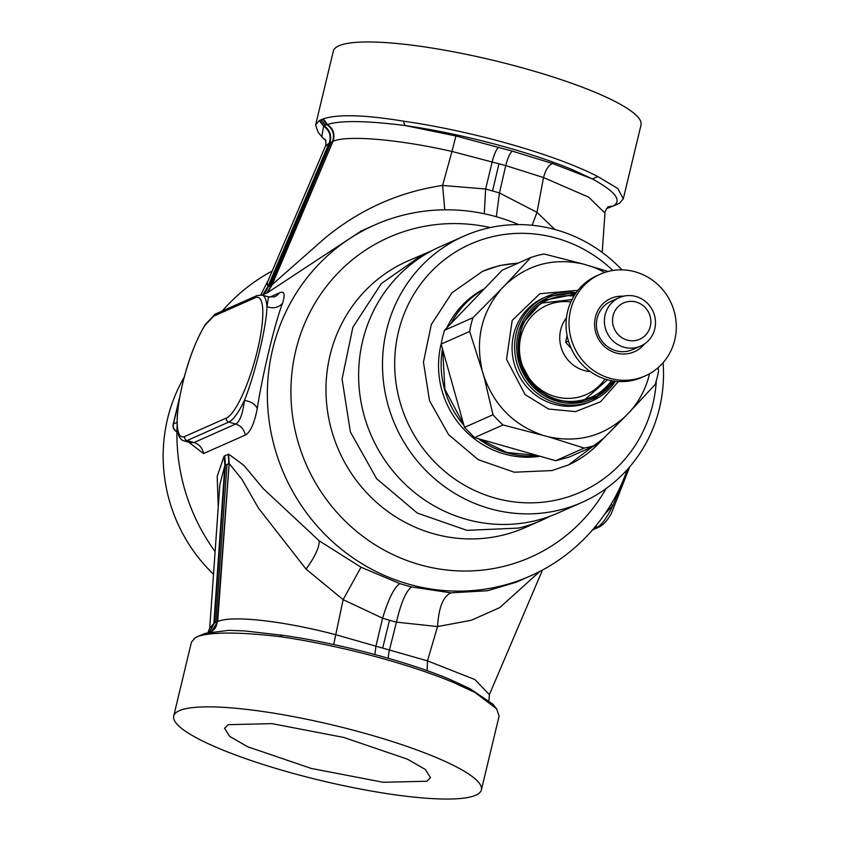 <?xml version="1.0" encoding="UTF-8"?>
<svg xmlns="http://www.w3.org/2000/svg" width="841" height="841" viewBox="0 0 841 841"><rect width="100%" height="100%" fill="white"/><g stroke="black" fill="none" stroke-linecap="round" stroke-linejoin="round"><path stroke-width="1.26" d="M627.249 469.625A191.969 183.874 -113.9 0 1 530.356 575.969A191.969 183.874 -113.9 0 1 408.484 584.106A191.969 183.874 -113.9 0 1 327.633 537.042A191.969 183.874 -113.9 0 1 374.792 224.957A191.969 183.874 -113.9 0 1 496.663 216.82A191.969 183.874 -113.9 0 1 518.655 224.6M219.827 484.658L224.873 465.462L228.636 463.738A33.093 31.706 66.1 0 0 227.995 454.34L228.626 454.108L243.858 465.357L263.433 488.81L319.16 540.795L360.999 567.223L399.769 583.58L405.646 585.368L411.564 586.944L450.871 592.842L487.57 590.739L516.427 582.14M215.128 551.622A191.969 183.874 -113.9 0 1 177.094 426.135M222.308 310.97A191.969 183.874 -113.9 0 1 272.232 270.981M218.261 507.081L217.188 476.426L224.116 456.106L224.736 455.78L225.377 465.178L214.329 623.076L217.672 621.594C231.296 615.055 283.322 620.837 335.937 634.766L427.48 660.858L474.818 679.507L489.378 694.645L542.487 570.019M261.919 295.023L267.364 292.773L361.315 230.928M268.405 279.937L260.847 294.855M188.657 442.198L203.543 453.562L245.288 435.06C250.313 432.379 254.308 423.538 257.272 408.537C262.024 376.558 275.018 322.418 282.534 303.286C285.383 294.098 284.342 290.629 279.422 292.889L269.74 297.178M606.056 488.6A174.917 167.548 -113.9 0 1 503.034 566.55A174.917 167.548 -113.9 0 1 419.522 564.637A174.917 167.548 -113.9 0 1 345.851 521.756A174.917 167.548 -113.9 0 1 295.769 350.592A174.917 167.548 -113.9 0 1 416.358 228.058A174.917 167.548 -113.9 0 1 490.366 227.564M360.999 567.223L343.139 599.654L382.602 618.198L389.488 620.29L396.437 622.14L437.562 626.566L471.244 620.28L499.785 607.58L539.827 571.428M211.417 631.675A13.235 12.678 66.1 0 0 217.209 621.793L229.162 463.559L241.924 479.254L258.481 508.164L306.05 569.094L343.139 599.654L333.688 644.542M450.871 592.842C443.102 596.511 438.666 607.759 437.562 626.566L427.48 660.858L427.102 670.655M604.858 513.956L612.91 505.452L610.871 504.621M593.515 528.747L597.278 527.086A66.197 14.865 105.9 0 0 608.337 514.187A66.197 14.865 105.9 0 0 612.91 505.452L628.059 468.71M532.122 225.283L537 212.352L543.507 177.546L588.647 197.151L604.984 213.078L602.198 252.426M554.85 229.488L537 212.352L499.47 192.957L505.746 165.582L543.507 177.546C545.662 169.535 548.721 164.868 552.716 163.564L592.39 178.944C615.328 191.538 622.298 200.547 613.31 205.94L619.533 203.228L623.286 198.844L617.862 188.584L597.93 176.61L592.39 178.944L572.059 169.556C529.315 151.527 459.396 133.109 405.057 125.551L403.26 121.125M444.773 209.808L442.587 185.441L485.635 189.015L499.47 192.957L496.327 216.726M266.713 293.089L271.496 285.236L324.637 238.36C359.412 209.619 398.729 191.979 442.587 185.441L451.974 151.454L505.746 165.582C507.796 157.688 509.993 152.873 512.327 151.138L552.716 163.564M267.322 282.513L267.753 286.865L271.496 285.236L332.962 141.383C346.576 134.865 398.918 139.343 451.974 151.454L455.917 135.979L512.327 151.138M282.534 303.286C278.55 307.711 273.346 308.836 266.933 306.681L268.531 296.905L274.523 296.831A13.235 12.678 66.1 0 0 279.422 292.889M257.272 408.537C255.37 404.216 251.091 401.514 244.426 400.442C255.107 374.077 266.807 325.351 266.933 306.681A66.197 14.865 105.9 0 0 262.129 295.086L268.531 296.905M190.423 442.702L193.966 442.545L235.711 424.043C239.832 421.719 242.734 413.856 244.426 400.442A66.197 14.865 105.9 0 1 237.898 412.353A66.197 14.865 105.9 0 1 228.784 422.066L235.711 424.043C240.989 425.809 244.184 429.488 245.288 435.06M262.129 295.086L257.083 295.559A3.311 3.175 -113.9 0 0 255.328 297.703A62.886 14.118 105.9 0 1 260.216 337.252A62.886 14.118 105.9 0 1 235.102 408.789A62.886 14.118 105.9 0 1 226.439 418.019A3.311 3.175 66.1 0 0 228.784 422.066L187.038 440.568A66.197 14.865 105.9 0 1 184.105 440.905L191.38 442.913M431.959 250.639L407.486 261.152A145.63 139.49 66.1 0 0 334.329 439.055A145.63 139.49 66.1 0 0 502.571 535.202A145.63 139.49 66.1 0 0 525.499 527.433L541.551 520.327A145.63 139.49 66.1 0 0 549.72 516.363M209.735 627.954L214.329 623.076L209.829 632.012M267.522 282.008L325.351 146.355L329.167 143.065L332.5 141.582C334.813 134.592 332.941 128.946 326.886 124.647L327.412 124.468C340.752 120.316 366.634 120.673 405.057 125.551L455.917 135.979M423.538 254.035L381.32 283.585L352.873 327.233L342.066 379.028L350.382 431.938L376.673 478.76L417.367 513.115L466.934 530.345L518.624 528.085A145.63 139.49 66.1 0 0 541.551 520.327M203.186 634.209L205.236 633.357L228.857 630.319L245.036 630.96L282.671 635.312C337.02 642.871 406.939 661.289 449.672 679.318L470.014 688.705L492.9 704.19L496.611 708.816L470.014 688.705M617.704 204.174L606.603 208.568M325.383 125.246L326.886 124.647L322.776 119.023L319.349 120.589L315.606 124.973L318.108 132.195L321.819 136.81L323.585 126.161L325.383 125.246L321.178 119.664M325.772 140.689L321.819 136.81M173.709 716.027A158.213 28.363 13.5 0 1 270.823 712.705A158.213 28.363 13.5 0 1 435.102 757.047A158.213 28.363 13.5 0 1 481.388 789.888A158.213 28.363 13.5 0 1 384.263 793.2A158.213 28.363 13.5 0 1 219.985 748.868A158.213 28.363 13.5 0 1 173.709 716.027L191.443 642.156L195.186 637.772L199.18 635.996C213.835 631.896 240.61 632.096 279.506 636.595L282.671 635.312M481.388 789.888L499.123 716.027L496.611 708.805M203.722 633.977L197.015 636.826M267.364 292.773L272.042 284.973L332.962 141.383C335.265 134.413 333.414 128.778 327.412 124.468L323.343 118.823C338.156 114.05 364.794 114.818 403.26 121.136A158.213 28.363 13.5 0 1 576.8 166.854A158.213 28.363 13.5 0 1 597.93 176.61M323.343 118.823L322.776 119.023M621.972 269.866A145.63 139.49 66.1 0 0 552.936 228.973A145.63 139.49 66.1 0 0 486.928 228.342A145.63 139.49 66.1 0 0 464.001 236.1L440.127 246.686A145.63 139.49 66.1 0 0 366.97 424.589A145.63 139.49 66.1 0 0 535.212 520.737A145.63 139.49 66.1 0 0 558.14 512.968L582.014 502.392A145.63 139.49 66.1 0 0 663.107 362.681M474.177 692.08L453.047 682.324A158.213 28.363 -166.5 0 0 279.506 636.595M315.606 124.973L333.341 51.112A158.213 28.363 13.5 0 1 430.455 47.8A158.213 28.363 13.5 0 1 594.734 92.132A158.213 28.363 13.5 0 1 641.021 124.973L623.286 198.844M464.001 236.1A145.63 139.49 66.1 0 0 390.844 414.003A145.63 139.49 66.1 0 0 559.086 510.151A145.63 139.49 66.1 0 0 582.014 502.392M426.808 781.247L430.529 777.683L425.367 769.494L407.391 759.139L343.78 737.452L271.948 723.628L228.289 724.669L224.558 728.232L229.73 736.422L247.706 746.776L311.307 768.453L383.139 782.277L426.808 781.247M656.295 380.962A135.706 129.977 -113.9 0 1 559.244 499.386A135.706 129.977 -113.9 0 1 399.076 398.518A135.706 129.977 -113.9 0 1 491.996 236.794A135.706 129.977 -113.9 0 1 553.504 237.383A135.706 129.977 -113.9 0 1 612.847 270.487M518.476 262.97L499.375 265.609L482.702 271.254L451.995 292.752L431.317 324.489L423.454 362.156L429.499 400.642L448.621 434.692L478.224 459.68L514.271 472.211L551.864 470.571L568.537 464.926L604.29 437.783M517.604 263.359A105.913 101.446 66.1 0 0 498.513 265.998A105.913 101.446 66.1 0 0 482.282 271.443M568.106 465.105A105.913 101.446 66.1 0 0 600.411 441.641M463.727 424.61L444.878 389.309L442.692 349.572M451.922 322.555L483.06 290.134M537.199 455.444L506.913 452.49L479.181 438.907M649.546 373.73A89.43 85.656 -113.9 0 1 630.182 411.386L597.499 444.521L569 457.147L555.659 460.71L474.534 437.583L464.505 427.365L441.157 344.095L442.566 337.136L444.469 330.324L502.245 270.171L530.745 257.535L505.651 284.563C527.706 264.495 553.462 257.619 582.918 263.958L544.085 253.982A99.291 95.107 66.1 0 0 530.745 257.535M657.998 367.78L658.587 370.587A99.291 95.107 66.1 0 1 657.178 377.546L655.276 384.358L630.182 411.386M555.659 460.71L584.159 448.074A99.291 95.107 66.1 0 0 597.499 444.521M625.588 416.169C603.533 436.237 577.778 443.102 548.321 436.773L503.034 424.957L474.534 437.583M548.321 436.773L584.159 448.074M464.505 427.365L493.005 414.739A99.291 95.107 66.1 0 0 503.034 424.957M541.867 434.934C513.346 424.737 493.972 405.005 483.754 375.748L469.656 331.459L441.157 344.095M483.754 375.748L493.005 414.739M444.469 330.324L472.968 317.688A99.291 95.107 66.1 0 0 471.065 324.51A99.291 95.107 66.1 0 0 469.656 331.459M481.904 369.125C475.428 338.87 481.809 312.274 501.057 289.336L472.968 317.688M501.057 289.336L505.651 284.563M582.918 263.958L608.106 271.475M589.362 265.788A89.43 85.656 -113.9 0 1 604.679 272.484M541.835 303.149A53.288 51.038 -113.9 0 1 542.939 302.855M585.578 399.076A53.288 51.038 -113.9 0 1 584.621 399.696M484.384 288.757A89.367 85.593 66.1 0 0 446.886 327.79M441.22 343.717A89.367 85.593 66.1 0 0 504.222 453.961A89.367 85.593 66.1 0 0 540.101 456.274M483.89 289.272A89.367 85.593 66.1 0 0 451.091 323.417M442.492 348.847A89.367 85.593 66.1 0 0 463.927 425.325M478.298 438.655A89.367 85.593 66.1 0 0 506.839 452.805A89.367 85.593 66.1 0 0 538.072 455.696M590.287 371.585A33.093 31.706 -113.9 0 1 570.145 362.355A33.093 31.706 -113.9 0 1 566.466 317.835M647.181 303.012A26.481 25.367 -113.9 0 1 640.684 346.061A26.481 25.367 -113.9 0 1 612.721 340.689A26.481 25.367 -113.9 0 1 619.218 297.64A26.481 25.367 -113.9 0 1 639.675 297.861A26.481 25.367 -113.9 0 1 647.181 303.012M644.616 306.954A19.858 19.017 -113.9 0 1 645.835 334.844A19.858 19.017 -113.9 0 1 618.766 335.212A19.858 19.017 -113.9 0 1 615.507 309.982A19.858 19.017 -113.9 0 1 638.981 303.086A19.858 19.017 -113.9 0 1 644.616 306.954M184.168 377.241A158.213 151.538 66.1 0 0 213.53 574.298M571.302 348.616L565.688 342.329L567.065 335.317M568.474 341.099L565.688 342.329M600.127 274.25L597.173 275.554A55.601 53.256 66.1 0 0 566.298 329.956A55.601 53.256 66.1 0 0 606.939 379.585A55.601 53.256 66.1 0 0 642.23 377.231L645.194 375.916A55.601 53.256 -113.9 0 1 609.893 378.271A55.601 53.256 -113.9 0 1 569.262 328.642A55.601 53.256 -113.9 0 1 600.127 274.25A55.601 53.256 -113.9 0 1 635.428 271.885A55.601 53.256 -113.9 0 1 676.059 321.514A55.601 53.256 -113.9 0 1 645.194 375.916M640.684 346.061L632.695 349.593A26.481 25.367 -113.9 0 1 615.885 350.718A26.481 25.367 -113.9 0 1 596.532 327.086A26.481 25.367 -113.9 0 1 611.239 301.183L619.218 297.64M623.486 296.211A29.13 27.9 66.1 0 0 617.189 296.537A29.13 27.9 66.1 0 0 594.566 323.522A29.13 27.9 66.1 0 0 615.969 352.947A29.13 27.9 66.1 0 0 644.605 343.864M227.995 454.34L224.736 455.78M319.16 540.795C319.412 547.333 315.039 556.763 306.05 569.094M399.769 583.58C394.061 587.659 388.342 599.202 382.602 618.198L376.043 645.688L374.855 654.519M411.564 586.944C405.993 591.065 400.957 602.797 396.437 622.14L389.562 649.546A13.235 2.975 105.9 0 0 388.374 658.282M224.116 456.106L224.873 465.462L213.877 623.276L209.535 632.075M228.626 454.108L229.162 463.559L217.672 621.594L211.617 631.644M484.3 213.751L485.635 189.015L492.227 161.735A13.235 2.975 105.9 0 1 498.808 147.291M263.454 294.529A33.093 31.706 66.1 0 0 268.237 286.676L329.619 142.854A13.235 12.678 66.1 0 0 324.006 125.919L319.769 120.358M262.855 294.77L267.753 286.865L329.167 143.065C331.47 136.095 329.609 130.471 323.585 126.161L319.349 120.589M203.543 453.562A13.235 12.678 66.1 0 0 193.966 442.545L187.038 440.568A3.311 3.175 66.1 0 1 184.705 436.511A62.886 14.118 105.9 0 1 179.806 396.963A62.886 14.118 105.9 0 1 204.931 325.425L213.582 316.195A3.311 3.175 -113.9 0 1 215.349 314.061L257.083 295.559M389.488 620.29L382.802 647.623M595.365 526.54L597.278 527.086A3.311 3.175 66.1 0 0 599.37 526.939L592.411 530.03M227.007 464.453L215.769 622.435M492.584 190.865L498.986 163.659M269.866 285.961L331.06 142.224M609.483 207.643L607.213 207.822M610.009 207.433L607.349 207.685M604.984 213.078C603.838 213.036 608.695 205.172 608.19 207.002L608.085 207.054A13.235 12.678 -113.9 0 1 612.9 206.15L619.113 203.469M619.533 203.228L613.31 205.94L608.159 207.023M179.186 399.948L173.404 424.001A6.623 1.188 -166.5 0 0 173.172 424.221A6.623 6.623 0 0 0 176.936 431.822M176.988 422.413L173.404 424.001A6.623 6.339 -113.9 0 0 176.936 431.654M255.328 297.703L213.582 316.195M226.439 418.019L184.705 436.511M199.18 635.996L205.236 633.357M198.613 636.195L204.71 633.567M618.398 381.53L600.527 401.767L575.591 411.606L548.637 409.052L525.12 394.629L506.534 359.38L512.19 320.421L539.785 293.751L577.977 290.324M529.956 390.245A56.925 54.528 -113.9 0 1 543.948 297.703L546.461 296.579A56.925 54.528 -113.9 0 1 576.138 292.742L546.461 296.579A56.925 54.528 -113.9 0 0 532.479 389.131A56.925 54.528 -113.9 0 0 592.6 400.673L590.077 401.788A56.925 54.528 -113.9 0 1 529.956 390.245M615.37 381.267A56.925 54.528 -113.9 0 1 592.6 400.673L615.391 381.267M613.846 381.068A55.275 52.941 -113.9 0 1 533.993 387.764A55.275 52.941 -113.9 0 1 521.262 324.468A55.275 52.941 -113.9 0 1 575.265 294.014M613.488 381.015L597.089 396.185L575.854 402.828L553.567 399.759L534.203 387.522L518.077 357.888L521.525 324.689L543.254 300.447L575.055 294.318M534.844 386.545A53.288 51.038 -113.9 0 1 547.943 299.911A53.288 51.038 -113.9 0 1 573.94 296.074M611.439 380.658A53.288 51.038 -113.9 0 1 591.118 397.351A53.288 51.038 -113.9 0 1 534.918 386.608M605.005 378.997A48.746 46.697 -113.9 0 1 534.739 384.673A48.746 46.697 -113.9 0 1 520.39 358.192A48.746 46.697 -113.9 0 1 570.86 301.951M571.996 299.564L542.676 302.96A52.626 50.407 66.1 0 0 540.616 303.937M583.223 400.064A52.626 50.407 66.1 0 0 585.325 399.191L583.528 399.99M530.356 575.969L516.374 582.172M374.792 224.957L360.81 231.149M219.837 484.49L209.735 627.922L208.116 632.432M599.37 526.939C603.838 524.427 607.854 519.896 611.407 513.325L629.73 466.797M215.349 314.061L205.246 324.521C193.125 345.157 184.284 371.196 178.744 402.66C173.793 438.087 181.372 440.116 184.105 440.905M488.957 700.311L489.378 694.645M325.351 146.355C325.667 147.732 326.445 140.836 325.257 139.459L325.257 139.469M179.669 397.141L173.172 424.221M591.118 397.351C570.682 405.288 551.948 401.683 534.929 386.534C507.827 362.198 515.354 312.663 547.943 299.911M607.538 379.754L585.325 399.191M542.676 302.96L540.889 303.759"/></g></svg>
